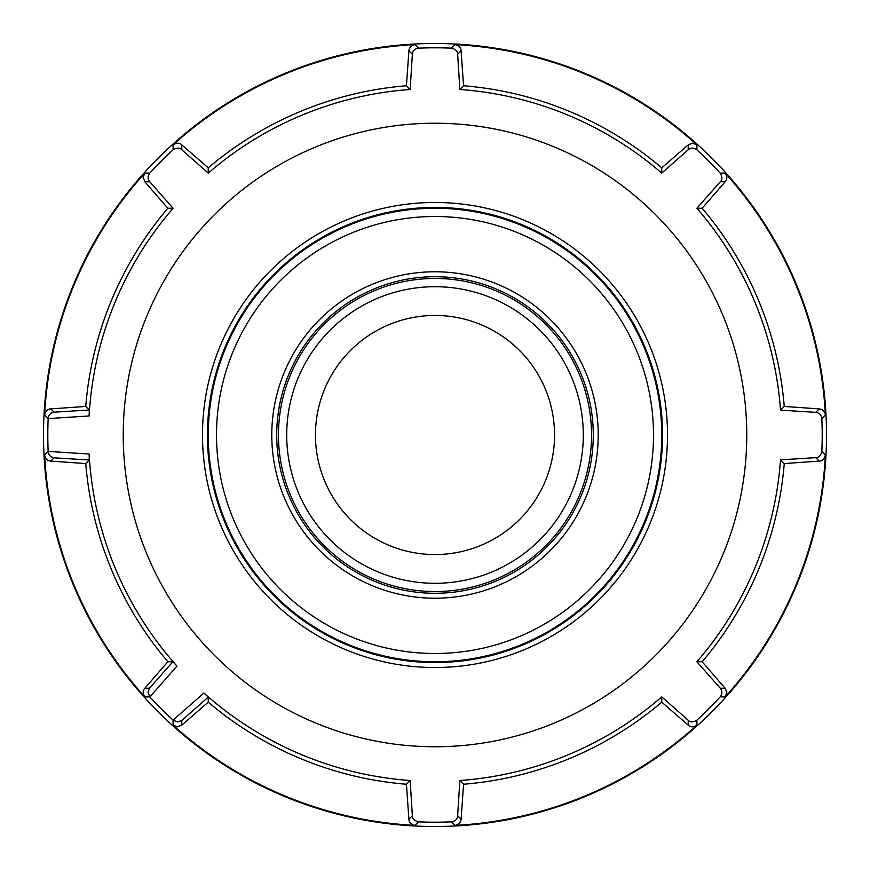 <?xml version="1.0" encoding="UTF-8"?>
<svg xmlns="http://www.w3.org/2000/svg" width="870" height="870" viewBox="0 0 870 870"><rect width="100%" height="100%" fill="white"/><g stroke="black" fill="none" stroke-linecap="round" stroke-linejoin="round"><path stroke-width="1.3" d="M123.235 435A311.764 311.764 0 0 1 435 123.235A311.764 311.764 0 0 1 655.447 655.447A311.764 311.764 0 0 1 123.235 435M173.054 720.143L177.654 721.959L181.83 720.447L208.256 697.12L203.884 693.031L173.054 720.143A387.193 387.193 0 0 1 149.857 696.946L176.969 666.115A346.401 346.401 0 0 1 89.121 454.031L48.154 451.399A387.193 387.193 0 0 1 48.154 418.601L89.121 415.969A346.401 346.401 0 0 1 173.108 208.256L149.803 181.83C147.552 179.133 147.552 176.229 149.803 173.13A387.193 387.193 0 0 1 173.13 149.803C176.947 147.585 179.851 147.585 181.83 149.803L208.256 173.108A346.401 346.401 0 0 1 410.151 89.49L412.347 54.31C412.674 50.819 414.718 48.774 418.503 48.154A387.193 387.193 0 0 1 451.497 48.154C455.76 49.296 457.816 51.352 457.653 54.31L459.849 89.49A346.401 346.401 0 0 1 661.744 173.108L688.17 149.803C690.867 147.552 693.771 147.552 696.87 149.803A387.193 387.193 0 0 1 720.197 173.13C722.415 176.947 722.415 179.851 720.197 181.83L696.892 208.256A346.401 346.401 0 0 1 780.51 410.151L815.69 412.347C819.181 412.674 821.226 414.718 821.846 418.503A387.193 387.193 0 0 1 821.846 451.497C820.704 455.76 818.648 457.816 815.69 457.653L780.51 459.849A346.401 346.401 0 0 1 696.892 661.744L720.197 688.17C722.448 690.867 722.448 693.771 720.197 696.87L725.156 696.935A390.891 390.891 0 0 0 825.391 454.956L821.846 451.497M149.803 173.13L144.844 173.065A390.891 390.891 0 0 0 44.609 415.044L48.154 418.601M418.503 48.154L415.044 44.609A390.891 390.891 0 0 0 173.065 144.844L173.13 149.803M696.87 149.803L696.935 144.844A390.891 390.891 0 0 0 454.956 44.609L451.497 48.154M821.846 418.503L825.391 415.044A390.891 390.891 0 0 0 725.156 173.065L720.197 173.13M43.5 435A391.5 391.5 0 0 1 435 43.5A391.5 391.5 0 0 1 826.5 435A391.5 391.5 0 0 1 435 826.5A391.5 391.5 0 0 1 43.5 435M435 207.43A227.57 227.57 0 0 1 662.57 435A227.57 227.57 0 0 1 435 662.57A227.57 227.57 0 0 1 207.43 435A227.57 227.57 0 0 1 435 207.43M720.197 696.87A387.193 387.193 0 0 1 696.87 720.197C693.053 722.415 690.149 722.415 688.17 720.197L661.744 696.892A346.401 346.401 0 0 1 459.849 780.51L457.653 815.69C457.326 819.181 455.282 821.226 451.497 821.846L454.956 825.391A390.891 390.891 0 0 0 696.935 725.156L696.87 720.197M451.497 821.846A387.193 387.193 0 0 1 418.503 821.846C414.24 820.704 412.184 818.648 412.347 815.69L410.151 780.51A346.401 346.401 0 0 1 203.884 693.031M173.13 720.197L173.065 725.156A390.891 390.891 0 0 0 415.044 825.391L418.503 821.846M48.154 451.399L44.609 454.956A390.891 390.891 0 0 0 144.844 696.935L149.857 696.946M208.256 697.12L208.234 702.155L181.732 725.178L177.371 726.82L173.065 725.156M144.844 696.935C142.658 693.477 142.647 690.584 144.822 688.268L167.845 661.765L172.88 661.744L149.553 688.17L148.041 692.346L149.803 696.87M172.88 661.744L176.969 666.115M48.154 451.497C48.644 455.14 50.634 457.25 54.136 457.816L89.316 460.012L85.749 463.558L50.721 461.1C47.23 460.698 45.197 458.653 44.609 454.956M89.121 454.031L89.316 460.012M44.609 415.044C45.512 411.053 47.545 409.009 50.721 408.9L85.749 406.442L89.316 409.987L54.136 412.184C50.634 412.75 48.644 414.859 48.154 418.503M89.316 409.987L89.121 415.969M173.065 144.844C176.523 142.658 179.416 142.647 181.732 144.822L208.234 167.845L208.256 173.108M173.108 208.256L167.845 208.234L144.822 181.732L143.18 177.371L144.844 173.065M410.151 89.49L406.442 85.749L408.9 50.721C409.302 47.23 411.347 45.197 415.044 44.609M454.956 44.609C458.947 45.512 460.991 47.545 461.1 50.721L463.558 85.749L459.849 89.49M661.744 173.108L661.765 167.845L688.268 144.822L692.629 143.18L696.935 144.844M725.156 173.065C727.342 176.523 727.353 179.416 725.178 181.732L702.155 208.234L696.892 208.256M780.51 410.151L784.251 406.442L819.279 408.9C822.77 409.302 824.803 411.347 825.391 415.044M825.391 454.956C824.488 458.947 822.454 460.991 819.279 461.1L784.251 463.558L780.51 459.849M696.892 661.744L702.155 661.765L725.178 688.268L726.82 692.629L725.156 696.935M696.935 725.156C693.477 727.342 690.584 727.353 688.268 725.178L661.765 702.155L661.744 696.892M459.849 780.51L463.558 784.251L461.1 819.279C460.698 822.77 458.653 824.803 454.956 825.391M415.044 825.391C411.053 824.488 409.009 822.454 408.9 819.279L406.442 784.251L410.151 780.51M463.558 784.251A350.414 350.414 0 0 0 661.765 702.155M702.155 661.765A350.414 350.414 0 0 0 784.251 463.558M784.251 406.442A350.414 350.414 0 0 0 702.155 208.234M661.765 167.845A350.414 350.414 0 0 0 463.558 85.749M406.442 85.749A350.414 350.414 0 0 0 208.234 167.845M167.845 208.234A350.414 350.414 0 0 0 85.749 406.442M208.234 702.155A350.414 350.414 0 0 0 406.442 784.251M85.749 463.558A350.414 350.414 0 0 0 167.845 661.765M340.105 362.29A119.56 119.56 0 0 1 507.71 340.105A119.56 119.56 0 0 1 529.895 507.71A119.56 119.56 0 0 1 362.29 529.895A119.56 119.56 0 0 1 340.105 362.29M572.906 255.019A226.744 226.744 0 0 0 255.019 297.094A226.744 226.744 0 0 0 297.094 614.981A226.744 226.744 0 0 0 614.981 572.906A226.744 226.744 0 0 0 572.906 255.019M662.57 435A227.57 227.57 0 0 1 435 662.57A227.57 227.57 0 0 1 207.43 435M435 667.507A232.507 232.507 0 0 0 667.507 435A232.507 232.507 0 0 0 435 202.492A232.507 232.507 0 0 0 202.492 435A232.507 232.507 0 0 0 435 667.507M181.732 725.178L181.83 720.447M149.553 688.17L144.822 688.268M50.721 461.1L54.136 457.816M54.136 412.184L50.721 408.9M181.83 149.803L181.732 144.822M144.822 181.732L149.803 181.83M408.9 50.721L412.347 54.31M457.653 54.31L461.1 50.721M688.268 144.822L688.17 149.803M720.197 181.83L725.178 181.732M819.279 408.9L815.69 412.347M815.69 457.653L819.279 461.1M725.178 688.268L720.197 688.17M688.17 720.197L688.268 725.178M461.1 819.279L457.653 815.69M412.347 815.69L408.9 819.279M344.803 552.711A148.302 148.302 0 0 1 317.289 344.803A148.302 148.302 0 0 1 525.197 317.289A148.302 148.302 0 0 1 552.711 525.197A148.302 148.302 0 0 1 344.803 552.711M310.742 339.789A156.546 156.546 0 0 0 339.789 559.258A156.546 156.546 0 0 0 559.258 530.211A156.546 156.546 0 0 0 530.211 310.742A156.546 156.546 0 0 0 310.742 339.789M309.361 338.734A158.275 158.275 0 0 1 531.265 309.361A158.275 158.275 0 0 1 560.639 531.265A158.275 158.275 0 0 1 338.734 560.639A158.275 158.275 0 0 1 309.361 338.734M534.267 305.435A163.223 163.223 0 0 0 305.435 335.733A163.223 163.223 0 0 0 335.733 564.565A163.223 163.223 0 0 0 564.565 534.267A163.223 163.223 0 0 0 534.267 305.435M302.108 608.434A218.5 218.5 0 0 1 261.565 302.108A218.5 218.5 0 0 1 567.893 261.565A218.5 218.5 0 0 1 608.434 567.893A218.5 218.5 0 0 1 302.108 608.434"/></g></svg>
